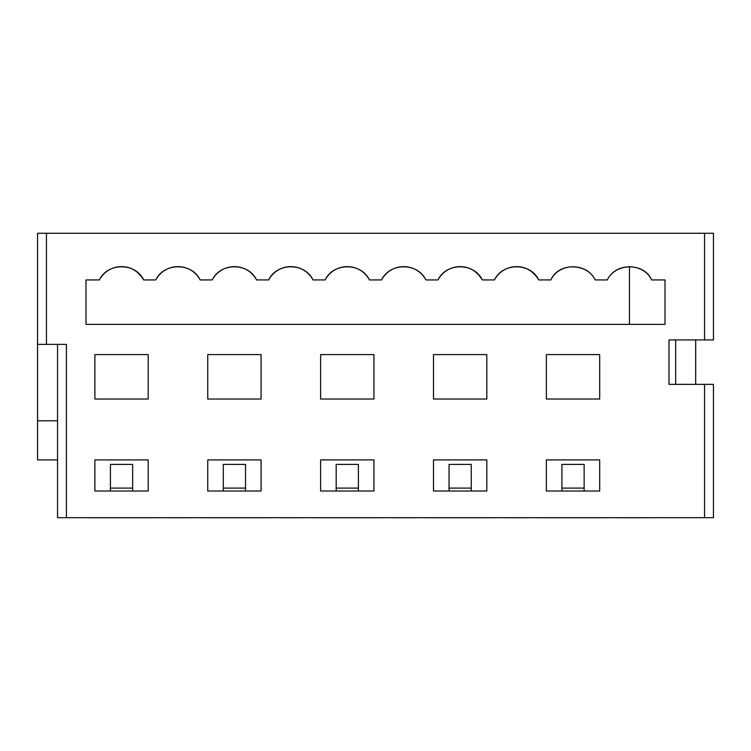 <?xml version="1.0" encoding="UTF-8"?>
<svg xmlns="http://www.w3.org/2000/svg" width="751" height="751" viewBox="0 0 751 751"><rect width="100%" height="100%" fill="white"/><g stroke="black" fill="none" stroke-linecap="round" stroke-linejoin="round"><path stroke-width="1.13" d="M695.679 384.362L695.679 339.931L695.679 384.362M675.675 339.931L675.675 384.362L675.675 339.931M669.01 384.362L713.45 384.362L713.45 517.683L713.45 384.362L704.56 384.362L704.56 517.683L713.45 517.683L57.545 517.683L57.545 344.371L66.435 344.371L66.435 517.683L704.56 517.683L704.56 384.362L669.01 384.362L669.01 339.931L669.01 384.362M704.56 339.931L669.01 339.931L713.45 339.931L704.56 339.931L704.56 233.279L704.56 339.931M713.45 233.279L713.45 339.931L713.45 233.279L46.44 233.279L46.44 344.371L66.435 344.371L46.44 344.371L46.44 233.279L37.55 233.279L37.55 459.912L57.545 459.912L37.55 459.912L37.55 420.804L57.545 420.804L37.55 420.804L37.55 233.279L713.45 233.279M599.692 399.034L599.692 354.594L599.692 399.034L546.362 399.034L599.692 399.034M599.692 491.013L599.692 459.912L599.692 491.013L546.362 491.013L546.362 459.912L599.692 459.912L546.362 459.912L546.362 491.013L599.692 491.013M595.205 279.935C587.188 262.794 558.397 262.212 550.849 279.935C559.091 262.418 586.963 262.418 595.205 279.935L607.287 279.935C615.529 262.418 643.4 262.418 651.633 279.935L665.01 279.935L665.01 324.376L85.989 324.376L85.989 279.935L99.367 279.935C107.6 262.418 135.471 262.418 143.713 279.935L155.795 279.935C164.037 262.418 191.909 262.418 200.151 279.935L212.233 279.935C220.475 262.418 248.346 262.418 256.589 279.935L268.67 279.935C276.912 262.418 304.784 262.418 313.017 279.935L325.108 279.935C333.35 262.418 361.212 262.418 369.454 279.935L381.546 279.935C389.788 262.418 417.65 262.418 425.892 279.935L437.983 279.935C446.216 262.418 474.088 262.418 482.33 279.935L494.411 279.935C502.654 262.418 530.525 262.418 538.767 279.935L550.849 279.935L538.767 279.935C529.164 262.193 504.015 262.193 494.411 279.935L482.33 279.935C472.726 262.193 447.587 262.193 437.983 279.935L425.892 279.935C416.289 262.193 391.149 262.193 381.546 279.935L369.454 279.935C359.851 262.193 334.711 262.193 325.108 279.935L313.017 279.935C303.413 262.193 278.274 262.193 268.67 279.935L256.589 279.935C246.985 262.193 221.836 262.193 212.233 279.935L200.151 279.935C190.547 262.193 165.398 262.193 155.795 279.935L143.713 279.935C134.11 262.193 108.97 262.193 99.367 279.935L85.989 279.935L85.989 324.376L665.01 324.376L665.01 279.935L651.633 279.935C644.095 262.212 615.294 262.794 607.287 279.935L595.205 279.935L594.492 278.696L595.205 279.935M585.348 269.834L586.569 270.576M546.362 399.034L546.362 354.594L599.692 354.594L546.362 354.594L546.362 399.034M433.496 459.912L486.817 459.912L486.817 491.013L433.496 491.013L433.496 459.912L433.496 491.013L486.817 491.013L486.817 459.912L433.496 459.912M320.621 459.912L373.942 459.912L373.942 491.013L320.621 491.013L320.621 459.912L320.621 491.013L373.942 491.013L373.942 459.912L320.621 459.912M207.745 459.912L261.076 459.912L261.076 491.013L207.745 491.013L207.745 459.912L207.745 491.013L261.076 491.013L261.076 459.912L207.745 459.912M94.879 459.912L148.2 459.912L148.2 491.013L94.879 491.013L94.879 459.912L94.879 491.013L148.2 491.013L148.2 459.912L94.879 459.912M486.817 354.594L486.817 399.034L433.496 399.034L433.496 354.594L486.817 354.594L433.496 354.594L433.496 399.034L486.817 399.034L486.817 354.594M373.942 354.594L373.942 399.034L320.621 399.034L320.621 354.594L373.942 354.594L320.621 354.594L320.621 399.034L373.942 399.034L373.942 354.594M261.076 354.594L261.076 399.034L207.745 399.034L207.745 354.594L261.076 354.594L207.745 354.594L207.745 399.034L261.076 399.034L261.076 354.594M148.2 354.594L148.2 399.034L94.879 399.034L94.879 354.594L148.2 354.594L94.879 354.594L94.879 399.034L148.2 399.034L148.2 354.594M37.55 344.371L46.44 344.371L37.55 344.371M57.545 344.371L57.545 517.683L66.435 517.683L66.435 344.371M538.767 279.935C533.285 271.12 525.897 266.68 516.594 266.605C525.897 266.68 533.285 271.12 538.767 279.935M482.33 279.935C476.847 271.12 469.459 266.68 460.156 266.605C469.459 266.68 476.847 271.12 482.33 279.935M629.46 266.605L629.46 324.376L629.46 266.605M143.713 279.935C138.231 271.12 130.843 266.68 121.54 266.605M655.867 517.721L658.345 517.683M606.357 517.683L606.357 517.721C620.683 517.721 620.683 517.721 606.357 517.721L606.357 517.683M643.682 517.721L617.463 517.721L643.682 517.683M504.588 517.721L528.591 517.721L504.588 517.683M391.722 517.721L415.716 517.721L391.722 517.683M278.846 517.721L302.841 517.721L278.846 517.683M165.971 517.721L189.975 517.721L165.971 517.683M201.08 517.721L267.741 517.721C282.066 517.721 282.066 517.721 267.741 517.721L201.08 517.721M313.956 517.721L380.607 517.721C394.942 517.721 394.942 517.721 380.607 517.721L313.956 517.721M426.821 517.721L493.482 517.721C507.817 517.721 507.817 517.721 493.482 517.721L426.821 517.721M539.697 517.721L606.357 517.721C620.683 517.721 620.683 517.721 606.357 517.721L539.697 517.721M88.205 517.721L154.866 517.721C169.2 517.721 169.2 517.721 154.866 517.721L88.205 517.721M561.917 464.4L584.137 464.4L561.917 464.4L561.917 488.094L561.917 464.4M449.042 464.4L471.262 464.4L449.042 464.4L449.042 488.094L449.042 464.4M336.176 464.4L358.396 464.4L336.176 464.4L336.176 488.094L336.176 464.4M223.3 464.4L245.521 464.4L223.3 464.4L223.3 488.094L223.3 464.4M110.425 464.4L132.645 464.4L110.425 464.4L110.425 488.094L110.425 464.4M267.741 517.721C282.066 517.721 282.066 517.721 267.741 517.721M380.607 517.721C394.932 517.721 394.932 517.721 380.607 517.721M493.482 517.721C507.807 517.721 507.807 517.721 493.482 517.721M154.866 517.721C169.191 517.721 169.191 517.721 154.866 517.721M649.54 517.721L644.142 517.721L649.54 517.721M561.917 491.013L561.917 488.094L584.137 488.094L584.137 464.4L584.137 491.013L584.137 488.094L561.917 488.094L561.917 491.013M449.042 491.013L449.042 488.094L471.262 488.094L471.262 464.4L471.262 491.013L471.262 488.094L449.042 488.094L449.042 491.013M336.176 491.013L336.176 488.094L358.396 488.094L358.396 464.4L358.396 491.013L358.396 488.094L336.176 488.094L336.176 491.013M223.3 491.013L223.3 488.094L245.521 488.094L245.521 464.4L245.521 491.013L245.521 488.094L223.3 488.094L223.3 491.013M110.425 491.013L110.425 488.094L132.645 488.094L132.645 464.4L132.645 491.013L132.645 488.094L110.425 488.094L110.425 491.013"/></g></svg>

